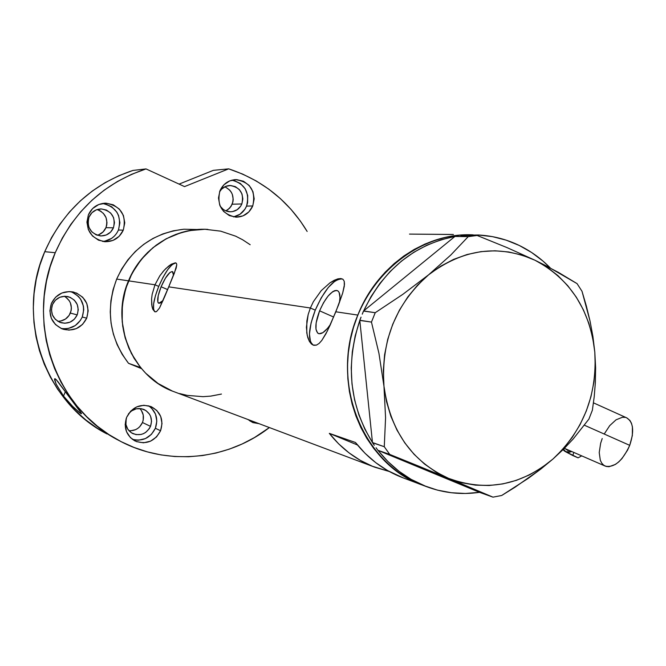 <?xml version="1.0" encoding="UTF-8"?>
<svg xmlns="http://www.w3.org/2000/svg" width="666" height="666" viewBox="0 0 666 666"><rect width="100%" height="100%" fill="white"/><g stroke="black" fill="none" stroke-linecap="round" stroke-linejoin="round"><path stroke-width="1" d="M564.393 448.326L605.269 466.117C614.318 467.948 622.469 461.022 629.72 445.346L584.432 425.241L629.72 445.346C634.423 431.277 633.416 422.111 626.714 417.848L629.911 420.429L631.451 423.243L632.4 426.798L632.342 435.556L629.72 445.346L627.563 450.133L621.977 458.566L618.772 461.871L615.459 464.385L609.057 466.716L606.202 466.45L603.737 465.243L601.748 463.145L600.299 460.256L599.225 452.564L600.632 443.315L602.214 438.536M161.097 286.771C165.568 276.723 169.347 271.678 172.427 271.636L173.526 275.266L172.869 271.961L172.103 271.553L169.872 272.552L165.459 278.122L161.097 286.771L167.599 289.577L161.097 286.771L158.225 295.654L157.792 301.831L158.242 302.897L159.973 303.221L163.095 300.524L158.749 303.296C156.76 301.465 157.551 295.954 161.097 286.771M318.448 333.566L318.431 333.558C321.62 334.507 325.641 331.435 330.502 324.35L327.472 328.43L322.852 332.675L319.022 333.741L317.599 333.017L315.975 329.254L316.142 322.927L319.597 310.814L333.666 317.049L319.597 310.814C325.857 296.919 331.785 290.193 337.387 290.634C339.86 291.924 340.551 295.87 339.46 302.472M342.507 278.996C333.824 278.613 324.742 289.002 315.251 310.156L310.373 307.992L313.378 301.681L321.22 290.651L330.053 282.775L334.224 280.286L337.92 278.854L340.9 278.538L343.032 279.354L344.23 281.285L344.322 286.155L342.657 293.173L335.83 311.796L327.347 331.035L321.786 340.459L319.072 343.465L316.425 345.121L313.869 345.329L311.505 344.089L309.44 341.483L307.817 337.662L306.76 332.834L306.851 321.029L308.175 314.519L310.373 307.992L168.723 286.846L159.532 308.008L156.51 311.613L155.111 311.863L152.78 309.224L151.99 306.493L151.59 298.901L152.148 294.389L154.978 284.79L159.832 275.782L164.236 270.221L168.681 266.067L171.37 264.194L175.358 262.82L176.415 263.37L176.781 264.735L176.132 268.231L168.723 286.846L310.373 307.992L313.378 301.681L321.22 290.651L330.053 282.775L337.92 278.854M176.04 263.028C171.237 263.428 165.468 271.22 158.724 286.413L154.978 284.79L128.496 280.836C109.765 323.368 132.426 377.214 173.934 391.666L374.841 467.216M357.817 315.076L335.83 311.796L357.817 315.076C377.347 265.293 426.107 232.259 473.185 234.873C418.423 232.143 363.503 277.397 350.641 338.519C337.337 399.542 368.814 463.711 419.821 484.09L422.411 485.106C362.279 464.443 329.412 381.452 357.817 315.076L353.513 327.339L350.341 339.976L348.326 352.847L347.494 365.825L347.852 378.771L349.4 391.541L352.106 404.021L355.944 416.067L360.864 427.564L366.816 438.386L373.734 448.443L381.535 457.625L390.143 465.85L399.458 473.043L409.39 479.137L423.909 485.622L409.39 479.137L399.458 473.043L390.143 465.85L381.535 457.625L373.734 448.443L366.816 438.386L360.864 427.564L355.944 416.067L352.106 404.021L349.4 391.541L347.852 378.771L347.494 365.825L348.326 352.847L350.341 339.976L353.513 327.339L357.817 315.076L363.203 303.313L357.817 315.076M422.885 485.289L402.597 477.655C384.082 470.554 368.373 458.832 355.461 442.482L365.06 453.321L375.807 462.72L387.537 470.529L403.105 477.847M329.312 433.358L355.461 442.482L329.312 433.358L357.459 444.98L329.312 433.358C341.791 449.075 356.976 460.364 374.875 467.232L389.219 471.478L372.427 466.267L360.323 460.356L348.984 452.83L338.586 443.789L329.312 433.358M340.9 278.538L343.032 279.354L344.23 281.285L344.505 284.282L342.657 293.173L338.453 305.145L330.194 325.025L325.949 333.749L321.786 340.459L319.072 343.465L316.425 345.121L313.037 345.071L309.44 341.483L307.209 335.356L306.402 327.197L308.175 314.519L310.373 307.992L315.251 310.156C308.308 328.713 307.634 340.376 313.211 345.138L310.522 341.966L309.44 333.991L311.105 322.835L315.251 310.156L321.262 297.769L328.288 287.462L335.306 280.761L338.495 279.112L341.292 278.713M162.729 271.944L165.742 268.673L171.37 264.194L175.358 262.82L176.415 263.37L176.781 264.735L174.309 273.31L164.752 296.536L159.532 308.008L156.51 311.613L154.795 311.763L152.78 309.224L151.723 304.828L151.59 298.901M207.859 229.379C174.983 227.198 141.508 248.535 128.496 280.836L154.978 284.79L159.832 275.782M452.68 234.457L409.49 234.091L453.438 234.499M250.175 244.73L242.674 239.785L235.656 236.172L220.696 231.16L204.986 229.279L189.127 230.644L181.335 232.534L166.408 238.678L152.864 247.76L141.259 259.449L132.068 273.285L125.674 288.719L122.336 305.12L122.203 321.836L125.266 338.178L131.393 353.488L140.31 367.166L145.704 373.226L158.075 383.483L172.144 390.959M179.629 393.573L187.329 395.404L203.038 396.67L210.906 396.103L221.462 394.056L210.448 396.153M470.562 234.79L459.024 235.231L447.51 236.921L436.13 239.868L425 244.039L414.227 249.417L403.937 255.935L394.23 263.553L385.206 272.186L376.973 281.76L369.613 292.166L363.203 303.313L369.613 292.166L376.973 281.76L385.206 272.186L394.23 263.553L403.937 255.935L414.227 249.417L425 244.039L436.13 239.868L447.51 236.921L459.024 235.231L470.562 234.79M175.649 262.953L172.194 264.544L167.782 269.572L163.053 277.239L158.724 286.413C153.346 300.258 152.089 308.733 154.945 311.821L153.605 309.59L153.613 303.879L155.419 295.746L158.724 286.413L154.978 284.79L152.148 294.389M318.431 333.558C314.652 330.661 315.043 323.077 319.597 310.814L323.526 302.722L328.113 296.012L332.684 291.691L334.748 290.642L336.555 290.418L338.037 291.025L339.127 292.441L339.976 297.502L339.46 302.464M604.312 433.891L609.706 425.649L616.05 419.813L622.41 417.266L625.291 417.391M479.537 492.332C461.421 494.955 443.747 493.056 426.515 486.646L411.03 479.312L398.967 471.253L387.912 461.555L377.888 450.291L479.678 492.39L378.038 450.358C390.659 466.441 405.952 478.196 423.909 485.622L437.412 490.118L451.323 492.74L465.434 493.473L479.537 492.332M519.272 245.463C530.827 251.107 541.175 258.608 550.307 267.965L542.981 261.08L531.601 252.481L519.272 245.463L506.16 240.151L492.449 236.638L478.338 234.998L464.668 235.206L479.12 235.04C493.231 235.881 506.618 239.352 519.272 245.463M376.065 447.727L377.888 450.291L389.752 454.428L420.046 466.683L492.998 497.152L479.678 492.39L492.998 497.152L501.706 495.479L515.126 487.162L540.925 468.981L552.963 459.032L563.727 448.992L573.276 438.886L588.902 419.105L592.365 410.223L594.214 396.753L595.354 382.625L595.612 367.757L594.813 352.181L592.94 336.638L590.068 321.195L582.017 291.308L577.064 283.624L558.541 272.452L535.006 260.24L507.059 247.619L477.156 235.481L460.914 235.581L477.156 235.481L468.223 236.638L450.782 255.036L428.596 274.825L402.797 294.364L375.224 312.712L363.494 311.055L362.246 314.169L363.628 310.939L375.224 312.712L371.453 322.086L378.946 353.371L383.966 386.205L385.572 417.798L384.274 446.72L372.494 442.715L374.317 445.279L372.469 442.54L384.274 446.72L389.752 454.428L448.609 478.388C411.788 461.596 390.243 430.869 383.966 386.205L385.572 417.798L384.274 446.72L389.752 454.428L377.888 450.291L376.065 447.727M361.047 317.141L359.806 320.429L371.453 322.086L378.946 353.371L383.966 386.205C380.927 340.834 395.804 303.704 428.596 274.825L402.797 294.364L375.224 312.712L371.453 322.086L359.79 320.254L361.047 317.141M458.066 235.947L454.953 236.43L468.223 236.638L450.782 255.036L428.596 274.825C462.97 248.926 498.443 244.064 535.006 260.24L507.059 247.619L477.156 235.481L468.223 236.638L455.086 236.33L458.066 235.947M363.628 310.939L454.953 236.43L363.628 310.939L370.979 296.695L379.82 283.516L390.026 271.603L401.415 261.147L413.811 252.281L427.006 245.155L440.792 239.852L454.953 236.43C414.085 244.672 383.649 269.514 363.628 310.939M372.469 442.54L359.806 320.429L372.469 442.54L364.893 429.237L358.882 414.893L354.562 399.75L351.998 384.024L351.232 367.973L352.297 351.856L355.169 335.922L359.806 320.429C345.313 364.493 349.533 405.194 372.469 442.54M535.006 260.24C570.063 278.979 589.993 309.623 594.813 352.181L592.94 336.638L590.068 321.195L586.346 305.994L582.017 291.308L577.064 283.624L547.46 266.475L535.006 260.24L522.186 255.153L508.749 251.973L494.938 250.791L480.985 251.631L467.124 254.504L453.613 259.382L440.692 266.192L428.596 274.825L417.557 285.148L407.783 296.969L399.45 310.098L392.732 324.275L387.745 339.26L384.59 354.77L383.325 370.512L383.966 386.205L386.505 401.556L390.875 416.292L396.994 430.128L404.745 442.84L413.969 454.195L424.483 464.011L436.105 472.111L448.609 478.388L492.998 497.152L501.706 495.479L528.238 478.363L540.925 468.981L552.963 459.032L563.727 448.992L573.276 438.886L588.902 419.105L592.365 410.223L594.214 396.753L595.354 382.625L595.612 367.757L594.813 352.181C597.285 394.955 583.333 430.569 552.963 459.032C520.937 485.589 486.147 492.041 448.609 478.388L461.771 482.742L475.358 485.123L489.144 485.506L502.88 483.899L516.341 480.361L529.312 474.966L541.591 467.815L552.963 459.032L563.278 448.784L572.352 437.229L580.069 424.575L586.296 411.014L590.942 396.761L593.939 382.051L595.238 367.108L594.813 352.181L592.673 337.487L588.844 323.285L583.366 309.782L576.34 297.219L567.848 285.789L558.025 275.707L547.019 267.133L535.006 260.24M197.502 229.512L183.891 229.221C152.814 232.875 130.411 249.5 116.675 279.071L128.496 280.836C142.616 250.391 165.618 233.283 197.502 229.512L183.891 229.221L173.252 230.827L162.879 233.916L152.972 238.453L143.723 244.347L135.315 251.498L127.914 259.782L121.662 269.031L116.675 279.071C105.37 309.757 109.316 337.837 128.521 363.32L140.609 367.54C120.912 341.325 116.875 312.429 128.496 280.836L116.675 279.071L113.07 289.718L110.914 300.757L110.24 311.979L111.064 323.168L113.37 334.099L117.099 344.563L122.186 354.37L128.521 363.32L140.609 367.54L134.107 358.325L128.896 348.243L125.066 337.471L122.711 326.223L121.87 314.71L122.569 303.163L124.792 291.8L128.496 280.836L133.616 270.496L140.043 260.972L147.652 252.447L156.285 245.088L165.776 239.019L175.949 234.349L186.588 231.169L197.502 229.512M141.533 368.656L128.521 363.32L141.533 368.656M250.05 421.145L252.855 421.345M247.81 419.447L252.622 422.469L259.057 423.676L252.98 422.61L247.819 419.447M132.301 439.285C142.649 441.7 150.341 438.037 155.378 428.28L160.564 430.744C154.629 441.658 146.037 445.021 134.807 440.859C126.115 435.356 123.393 427.505 126.64 417.307L125.166 424.558L126.523 431.726L130.494 437.72L136.455 441.608L143.506 442.815L150.549 441.167L156.535 436.929L160.564 430.744L162.021 423.551L160.706 416.433L156.793 410.456L150.874 406.526L143.839 405.261L136.763 406.859L130.711 411.089L126.64 417.307C132.209 406.893 140.409 403.355 151.24 406.685C160.772 411.938 163.878 419.963 160.564 430.744L155.378 428.28L156.818 421.17L155.511 414.135L151.64 408.225L148.909 405.977M61.122 328.471C70.829 329.62 77.88 325.799 82.268 316.999L86.697 318.181C81.602 327.98 73.701 331.651 63.004 329.195C51.757 324.067 47.885 315.493 51.382 303.471L49.875 310.889L51.315 318.298L55.461 324.55L61.68 328.704L69.006 330.128L76.324 328.621L82.534 324.425L86.697 318.181L88.187 310.822L86.788 303.471L82.701 297.227L76.54 293.04L69.222 291.55L61.863 293.007L55.594 297.186L51.382 303.471C56.027 294.339 63.345 290.518 73.352 292.016C85.789 296.595 90.235 305.311 86.697 318.181L82.268 316.999L83.749 309.732L83.408 306.027L80.644 299.176L78.322 296.295L72.219 292.149M102.647 241.45C110.032 240.642 115.301 236.83 118.44 230.02L123.285 230.153C119.43 238.153 113.103 241.999 104.304 241.683C90.218 238.07 84.923 229.096 88.42 214.76L86.921 222.144L88.328 229.579L92.416 235.922L98.551 240.193L105.786 241.758L113.02 240.393L119.156 236.322L123.285 230.153L124.767 222.827L123.401 215.443L119.372 209.124L113.287 204.812L106.069 203.18L98.793 204.495L92.599 208.558L88.42 214.76C91.925 207.367 97.694 203.505 105.752 203.18C120.887 205.985 126.731 214.976 123.285 230.153L118.44 230.02L119.913 222.785L118.556 215.493L116.858 212.171L111.763 206.81L105.053 203.821M233.541 216.908C239.61 215.584 243.939 211.988 246.553 206.11L252.747 205.96C249.359 213.253 243.781 216.991 236.014 217.166C221.953 214.227 216.592 205.436 219.938 190.801L218.481 197.977L219.763 205.22L223.585 211.413L229.345 215.601L236.164 217.166L243.007 215.876L248.826 211.938L252.747 205.96L254.196 198.843L252.947 191.65L249.184 185.473L243.465 181.244L236.655 179.62L229.787 180.861L223.918 184.79L219.938 190.801C223.102 183.933 228.305 180.211 235.539 179.629C250.316 181.96 256.052 190.734 252.747 205.96L246.553 206.11L247.594 202.672L247.694 195.463L245.163 188.728L240.376 183.483L234.057 180.536M79.82 412.862L71.079 404.928L63.52 396.07L65.285 391.841L63.52 396.07L56.144 384.107L54.62 379.928L54.587 378.854L55.12 378.713L57.709 381.36L81.335 413.228L81.485 413.669L80.944 413.594L78.155 411.555L73.651 407.509L63.52 396.07L56.144 384.107L54.579 378.887L56.185 379.587L80.619 412.137L81.46 413.719L80.944 413.594M146.012 168.914L132.925 170.438C92.291 184.024 62.904 211.105 44.747 251.681L55.236 252.722C73.959 210.847 104.212 182.909 146.012 168.914L184.54 186.605L228.679 168.848C262.496 180.111 288.653 200.974 307.151 231.452L300.316 221.004L290.925 209.274L280.369 198.601L268.748 189.119L256.169 180.927L242.765 174.142L228.679 168.848L184.54 186.605L146.012 168.914L132.925 170.438L118.731 175.766L105.12 182.659L92.274 191.059L80.353 200.866L69.505 211.971L59.873 224.242L51.582 237.537L44.747 251.681C15.301 318.473 45.321 402.855 106.985 433.941L97.061 428.088L85.856 419.98L75.466 410.731L66.017 400.416L57.601 389.144L50.316 377.014L44.247 364.152L39.46 350.682L36.014 336.755L33.949 322.494L33.3 308.067L34.066 293.623L36.247 279.312L39.818 265.276L44.747 251.681L55.236 252.722L62.288 238.12L70.821 224.4L80.744 211.746L91.908 200.291L104.187 190.168L117.407 181.51L131.402 174.4L146.012 168.914M269.372 427.555C227.389 460.256 166.991 466.525 119.172 440.626C55.786 408.691 24.892 321.645 55.236 252.722L50.158 266.75L46.478 281.227L44.222 295.995L43.432 310.905L44.089 325.782L46.204 340.484L49.75 354.853L54.662 368.739L60.906 382.001L68.398 394.497L77.048 406.118L86.771 416.741L97.452 426.265L108.974 434.607L121.212 441.691L134.049 447.46L147.352 451.873L160.972 454.903L174.792 456.526L188.669 456.743L202.481 455.561L216.084 453.013L229.362 449.125L242.199 443.956L254.487 437.545L269.372 427.555M225.857 210.872L229.637 208.183L232.201 204.221L241.85 203.946C239.494 209.007 235.622 211.621 230.228 211.788C226.057 211.597 222.702 209.732 220.163 206.202L223.276 209.424L225.424 210.681L230.211 211.788L232.65 211.588L237.179 209.723L240.667 206.185L241.85 203.946L232.201 204.221C234.507 196.229 232.034 190.426 224.767 186.813M97.169 235.248C101.274 234.116 104.204 231.585 105.952 227.655L113.445 227.822C110.789 233.358 106.41 236.047 100.325 235.897C90.343 233.45 86.58 227.164 89.028 217.041C91.508 211.813 95.613 209.107 101.332 208.941C111.83 210.989 115.867 217.282 113.445 227.822L105.952 227.655C108.367 218.972 105.419 212.945 97.111 209.557M57.776 321.278C63.636 321.137 67.84 318.406 70.371 313.087L77.214 314.893C73.693 321.686 68.223 324.275 60.797 322.652C52.797 319.114 50.025 313.095 52.472 304.595C55.769 298.135 60.956 295.479 68.04 296.62C76.632 299.883 79.687 305.977 77.214 314.893L70.371 313.087C72.669 305.902 70.663 300.291 64.336 296.262M128.971 430.727C135.181 431.01 139.685 428.271 142.457 422.519L150.516 426.357C146.387 433.941 140.409 436.313 132.576 433.483C126.931 430.111 124.808 425.083 126.224 418.415L125.932 424.567L127.83 429.262L131.377 432.792L136.022 434.615L141.059 434.465L143.49 433.649L145.721 432.376L149.301 428.654L150.516 426.357L142.457 422.519C144.364 417.224 143.473 412.554 139.81 408.524M128.363 414.027C132.717 408.841 137.962 407.351 144.097 409.548C150.691 413.261 152.83 418.864 150.516 426.357L151.54 421.312L150.608 416.325L149.442 414.085L145.921 410.547L141.292 408.699L136.247 408.816L131.56 410.897L128.363 414.027M219.514 191.925C221.92 187.92 225.374 185.772 229.887 185.498C240.176 187.196 244.164 193.34 241.85 203.946L242.857 198.951L241.983 193.914L239.335 189.585L235.323 186.63L230.544 185.498L225.732 186.372L221.62 189.119L219.514 191.925M213.361 170.346L228.679 168.848L213.361 170.346L179.087 184.099L213.361 170.346M227.614 209.89L231.044 206.418L232.934 201.823L233.2 199.317L232.326 194.372L231.227 192.116L229.72 190.126L225.774 187.229M98.884 234.69L103.113 231.893L105.952 227.655L106.71 225.191L106.976 222.619L106.027 217.541L103.247 213.195M101.29 211.513L99.051 210.24M58.183 321.278L60.756 321.02L65.509 319.022L69.147 315.368L71.137 310.606L71.404 308.025L70.429 302.972L69.231 300.682L65.626 297.036M130.694 430.794L135.556 429.678L137.754 428.421L139.685 426.773L142.457 422.519L143.198 420.088L143.248 415.068L141.4 410.472L139.843 408.558M233.583 216.9L239.968 214.269L244.888 209.274L246.553 206.11C249.908 192.416 245.021 183.766 231.893 180.17M104.787 241.175L111.53 238.436L114.369 236.114M113.445 227.822L110.556 232.134L106.252 234.99L101.174 235.939L96.112 234.84L91.816 231.843L88.961 227.406L87.979 222.211L89.028 217.041L91.941 212.704L96.279 209.865L101.365 208.941L106.427 210.073L110.698 213.087L113.528 217.516L114.494 222.685L113.445 227.822M118.44 230.02C121.903 215.834 116.617 206.968 102.572 203.438M64.777 328.804L68.473 328.421L75.291 325.549L80.511 320.288M77.214 314.893L74.292 319.272L69.938 322.202L64.81 323.251L59.674 322.252L55.328 319.339L52.423 314.96L51.424 309.782L52.472 304.595L55.42 300.2L59.807 297.269L64.952 296.253L70.08 297.286L74.409 300.216L77.273 304.587L78.263 309.74L77.214 314.893M82.268 316.999C85.723 305.186 81.893 296.728 70.787 291.616M134.94 439.951L138.495 440.201L145.471 438.578L151.39 434.39L155.378 428.28C158.458 418.972 156.21 411.471 148.626 405.802M562.579 450.124L564.568 448.409L562.579 450.124M571.819 451.565L568.181 452.489L564.835 451.098L563.569 449.317L565.825 451.848L572.802 455.552L573.776 452.414L572.802 455.552L578.088 457.842L564.768 451.215L565.825 451.848L571.819 451.565M565.251 448.701L567.682 450.416L569.48 450.541M564.06 450.74L564.768 451.215L564.06 450.74M563.319 449.533L563.461 450.158M581.726 455.869L578.088 457.842L581.726 455.869M593.464 402.847L626.714 417.848M426.481 486.638L422.411 485.106M67.532 296.503L68.04 296.62M100.166 208.966L101.332 208.941M228.996 185.556L229.887 185.498M234.241 179.728L235.539 179.629M104.038 203.247L105.752 203.18M72.561 291.85L73.352 292.016"/></g></svg>
